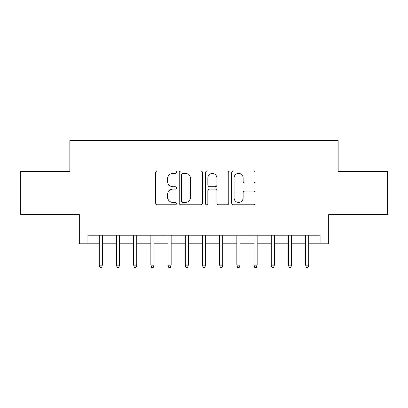 <?xml version="1.0" encoding="UTF-8"?>
<svg xmlns="http://www.w3.org/2000/svg" width="408" height="408" viewBox="0 0 408 408"><rect width="100%" height="100%" fill="white"/><g stroke="black" fill="none" stroke-linecap="round" stroke-linejoin="round"><path stroke-width="0.61" d="M176.48 172.217A1.183 1.183 0 0 0 175.302 171.039L157.366 171.039A1.688 1.688 0 0 0 155.678 172.727L155.678 203.113A1.688 1.688 0 0 0 157.366 204.801L175.302 204.801A1.183 1.183 0 0 0 176.48 203.618A1.183 1.183 0 0 0 175.302 202.439L172.982 202.439A5.401 5.401 0 0 1 167.576 197.033L167.576 194.504A5.401 5.401 0 0 1 172.982 189.103L175.302 189.103A1.183 1.183 0 0 0 176.48 187.92A1.183 1.183 0 0 0 175.302 186.736L172.982 186.736A5.401 5.401 0 0 1 167.576 181.336L167.576 178.801A5.401 5.401 0 0 1 172.982 173.4L175.302 173.4A1.183 1.183 0 0 0 176.48 172.217M253.337 182.937A1.688 1.688 0 0 0 255.026 181.249L255.026 172.727A1.688 1.688 0 0 0 253.337 171.039L233.417 171.039A1.688 1.688 0 0 0 231.729 172.727L231.729 203.113A1.688 1.688 0 0 0 233.417 204.801L253.337 204.801A1.688 1.688 0 0 0 255.026 203.113L255.026 192.816A1.688 1.688 0 0 0 253.337 191.128L244.81 191.128A1.688 1.688 0 0 0 243.122 192.816L243.122 197.921A4.513 4.513 0 0 1 238.609 202.439A4.513 4.513 0 0 1 234.09 197.921L234.09 177.919A4.513 4.513 0 0 1 238.609 173.4A4.513 4.513 0 0 1 243.122 177.919L243.122 181.249A1.688 1.688 0 0 0 244.81 182.937L253.337 182.937M87.909 243.816L87.909 235.217L320.091 235.217L320.091 243.816L328.695 243.816L328.695 214.577L387.6 214.577L387.6 171.579L338.15 171.579L338.15 140.622L69.85 140.622L69.85 171.579L20.4 171.579L20.4 214.577L79.305 214.577L79.305 243.816L99.256 243.816M202.521 172.727A1.688 1.688 0 0 0 200.833 171.039L180.912 171.039A1.688 1.688 0 0 0 179.224 172.727L179.224 203.113A1.688 1.688 0 0 0 180.912 204.801L200.833 204.801A1.688 1.688 0 0 0 202.521 203.113L202.521 172.727M207.167 171.039L227.088 171.039A1.688 1.688 0 0 1 228.776 172.727L228.776 203.113A1.688 1.688 0 0 1 227.088 204.801L218.561 204.801A1.688 1.688 0 0 1 216.872 203.113L216.872 190.791A1.688 1.688 0 0 0 215.184 189.103L209.528 189.103A1.688 1.688 0 0 0 207.84 190.791L207.84 203.618A1.183 1.183 0 0 1 206.657 204.801A1.183 1.183 0 0 1 205.479 203.618L205.479 172.727A1.688 1.688 0 0 1 207.167 171.039M102.352 243.816L116.459 243.816M119.554 243.816L133.656 243.816M136.751 243.816L150.853 243.816M153.949 243.816L168.055 243.816M171.151 243.816L185.252 243.816M188.348 243.816L202.45 243.816M205.55 243.816L219.652 243.816M222.748 243.816L236.849 243.816M239.945 243.816L254.051 243.816M257.147 243.816L271.249 243.816M274.344 243.816L288.446 243.816M291.541 243.816L305.648 243.816M308.744 243.816L320.091 243.816M182.769 173.4A1.183 1.183 0 0 0 181.591 174.583L181.591 201.256A1.183 1.183 0 0 0 182.769 202.439L185.217 202.439A5.401 5.401 0 0 0 190.623 197.033L190.623 178.801A5.401 5.401 0 0 0 185.217 173.4L182.769 173.4M216.872 178A4.513 4.513 0 0 0 212.359 173.487A4.513 4.513 0 0 0 207.84 178L207.84 185.048A1.688 1.688 0 0 0 209.528 186.736L215.184 186.736A1.688 1.688 0 0 0 216.872 185.048L216.872 178M99.256 265.144L99.945 267.378L101.663 267.378L102.352 265.144L99.256 265.144L99.256 235.217M102.352 265.144L102.352 235.217M116.459 265.144L117.147 267.378L118.866 267.378L119.554 265.144L116.459 265.144L116.459 235.217M119.554 265.144L119.554 235.217M133.656 265.144L134.344 267.378L136.063 267.378L136.751 265.144L133.656 265.144L133.656 235.217M136.751 265.144L136.751 235.217M150.853 265.144L151.541 267.378L153.265 267.378L153.949 265.144L150.853 265.144L150.853 235.217M153.949 265.144L153.949 235.217M168.055 265.144L168.744 267.378L170.462 267.378L171.151 265.144L168.055 265.144L168.055 235.217M171.151 265.144L171.151 235.217M185.252 265.144L185.941 267.378L187.66 267.378L188.348 265.144L185.252 265.144L185.252 235.217M188.348 265.144L188.348 235.217M202.45 265.144L203.138 267.378L204.862 267.378L205.55 265.144L202.45 265.144L202.45 235.217M205.55 265.144L205.55 235.217M219.652 265.144L220.34 267.378L222.059 267.378L222.748 265.144L219.652 265.144L219.652 235.217M222.748 265.144L222.748 235.217M236.849 265.144L237.538 267.378L239.256 267.378L239.945 265.144L236.849 265.144L236.849 235.217M239.945 265.144L239.945 235.217M254.051 265.144L254.735 267.378L256.459 267.378L257.147 265.144L254.051 265.144L254.051 235.217M257.147 265.144L257.147 235.217M271.249 265.144L271.937 267.378L273.656 267.378L274.344 265.144L271.249 265.144L271.249 235.217M274.344 265.144L274.344 235.217M288.446 265.144L289.134 267.378L290.853 267.378L291.541 265.144L288.446 265.144L288.446 235.217M291.541 265.144L291.541 235.217M305.648 265.144L306.337 267.378L308.055 267.378L308.744 265.144L305.648 265.144L305.648 235.217M308.744 265.144L308.744 235.217"/></g></svg>
